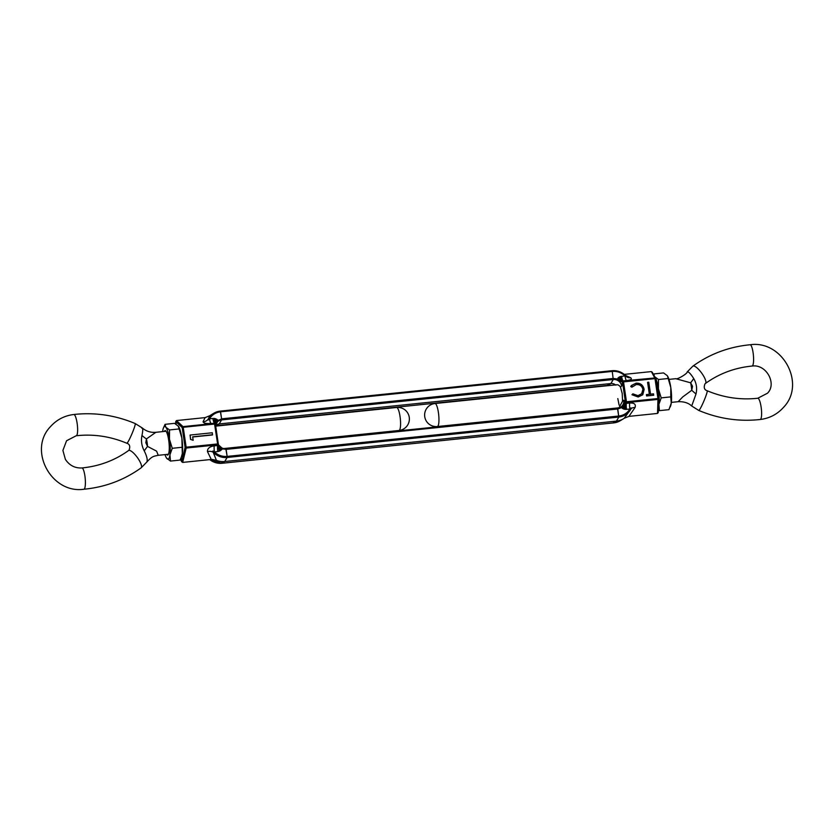 <?xml version="1.0" encoding="UTF-8"?>
<svg xmlns="http://www.w3.org/2000/svg" width="834" height="834" viewBox="0 0 834 834"><rect width="100%" height="100%" fill="white"/><g stroke="black" fill="none" stroke-linecap="round" stroke-linejoin="round"><path stroke-width="1.25" d="M221.75 462.578L222.011 463.287L613.709 422.89L616.43 421.107L618.807 417.073L617.514 408.285L617.796 408.983L621.403 407.69L620.715 407.586L621.132 407.128C623.154 405.532 624.02 403.229 623.749 400.216L625.437 402.051L626.47 401.779L623.53 381.878L622.498 382.16L621.664 386.069C621.038 383.046 619.516 380.909 617.077 379.668A6.37 3.086 -174.8 0 1 622.498 382.191L622.498 382.191C621.549 380.836 619.662 379.95 616.826 379.522L620.162 376.582L624.989 375.905C621.34 372.527 617.097 371.026 612.25 371.422L613.261 379.512L612.25 371.422L220.562 411.808L220.27 411.11L220.562 411.808C215.756 412.423 212.065 414.738 209.511 418.751A6.37 1.387 -95.9 0 0 210.919 423.411L214.474 423.38L217.611 443.949L218.341 444.053L217.611 445.512A6.37 1.387 -95.9 0 0 217.799 451.569L214.411 451.913C218.06 455.301 222.303 456.792 227.15 456.406L225.816 448.671A7.537 7.214 -138.8 0 1 220.405 447.118M209.782 459.607A16.597 15.877 41.2 0 0 222.032 463.277L224.742 461.504L227.119 457.47A16.597 15.877 -138.8 0 1 213.202 452.268L216.392 460.337A17.754 16.993 41.2 0 0 224.742 461.504L227.119 457.47L618.807 417.073L616.43 421.107L224.742 461.504L222.032 463.277L613.73 422.89L613.438 422.192M613.678 422.89L616.43 421.107A17.754 16.993 -138.8 0 0 623.478 418.751A17.754 16.993 -138.8 0 0 624.197 418.272L630.796 409.202C631.453 407.576 631.15 407.524 629.889 409.067L625.01 409.39L621.403 407.69C623.655 406.617 625 404.751 625.458 402.103L625.74 402.436A0.907 0.646 13.8 0 0 626.501 402.645L626.47 401.779L625.427 402.051A6.37 4.91 -27.2 0 1 621.132 407.128M212.17 459.419L216.392 460.337L211.273 459.461L182.656 462.411L181.656 461.515L182.656 462.411L186.18 448.056L217.632 444.814A0.907 0.678 1.8 0 0 218.247 444.459L220.072 450.86L222.761 448.765L222.23 448.265A6.37 5.077 -17.1 0 1 218.508 445.116A6.37 5.077 -17.1 0 1 218.498 445.085M221.479 449.797C219.498 448.838 218.445 446.972 218.341 444.188L218.352 444.334M214.234 445.867C209.532 446.597 207.28 448.536 207.489 451.663A6.37 4.868 165 0 1 213.202 452.268C212.336 450.798 212.743 450.673 214.411 451.913A6.37 1.387 84.1 0 1 214.234 445.867L217.611 445.512L217.611 443.949L218.341 444.074C218.894 446.482 220.28 447.941 222.49 448.4M215.308 423.714L215.297 423.682A6.37 3.253 177.7 0 1 218.174 420.805L218.383 420.607C216.287 421.42 215.287 422.588 215.391 424.141L214.672 424.047L215.401 424.11L218.32 443.99M180.436 459.253L181.656 461.515L181.103 457.783M176.151 424.245L175.755 421.431L175.682 423.953M215.62 425.611A6.37 6.099 -138.8 0 1 219.196 423.943L216.465 425.726L219.196 423.943L221.573 419.909L219.196 423.943L610.884 383.546L613.261 379.512A7.537 7.214 -138.8 0 1 621.664 386.069L620.475 387.049L622.227 393.533L622.56 401.185L619.089 407.555A6.37 6.099 -138.8 0 1 618.703 408.055M218.393 444.803L222.23 448.265M218.174 420.805L215.516 424.933M226.108 449.37L225.816 448.671L226.108 449.37L617.796 408.983L618.807 417.073A16.597 15.877 -138.8 0 0 630.796 409.202A6.37 4.128 27.2 0 1 635.008 407.576C636.102 404.313 634.33 402.791 629.701 403.01A6.37 1.387 -95.9 0 0 629.889 409.067C627.335 413.091 623.644 415.405 618.838 416.01L227.15 456.406L226.108 449.37L222.24 448.859C219.832 448.265 218.529 446.67 218.341 444.084M181.656 461.515L185.106 447.462L186.149 447.191L186.18 448.056A0.907 0.646 -166.2 0 1 185.106 447.462L182.177 427.561L175.766 421.629L176.474 420.565L205.091 417.615L203.069 421.764A6.37 6.057 -174.7 0 0 208.281 418.981C207.833 420.367 208.25 420.294 209.511 418.751L214.39 418.428L217.997 420.127C215.829 421.118 214.953 422.431 215.391 424.068L215.391 424.068C215.047 422.577 216.131 421.306 218.633 420.284L221.604 418.845L220.291 411.11A16.597 15.877 -138.8 0 0 213.692 413.32L210.522 415.249A17.754 16.993 -138.8 0 0 209.803 415.728L208.281 418.981A16.597 15.877 -138.8 0 1 213.692 413.32L220.291 411.11L611.989 370.713A16.597 15.877 -138.8 0 1 625.886 375.915C626.97 377.145 626.668 377.135 624.989 375.905C626.668 377.135 626.97 377.145 625.886 375.915M217.611 443.949L186.149 447.191L183.209 427.289L182.177 427.561A0.907 0.824 -47.2 0 1 183.011 426.622L176.474 420.565M216.204 425.017L216.486 425.715A7.537 7.214 41.2 0 0 215.652 425.851L608.184 385.329L610.884 383.546L613.261 379.512L221.573 419.909L221.604 418.845L221.573 419.909A7.537 7.214 -138.8 0 0 215.526 424.954L215.85 424.037M190.517 439.403L193.165 440.289L190.517 439.403L190.079 435.056L212.305 432.763L212.43 434.962L192.675 436.995M212.899 418.407A6.37 1.387 -95.9 0 0 214.296 423.067L215.349 423.933L216.986 419.366M215.287 423.787L216.079 418.908M215.308 418.626L215.182 423.651A0.907 0.855 151.6 0 0 214.474 423.38L183.011 426.622L183.209 427.289L214.672 424.047M217.799 451.569L220.072 450.86M222.824 448.619C220.072 447.994 218.581 446.461 218.341 444.053C218.508 446.273 219.936 447.754 222.615 448.463M212.597 434.764L192.654 436.818L193.165 440.289M190.694 439.205L190.079 435.056M218.487 420.513C216.089 421.472 215.057 422.682 215.391 424.141L215.401 424.11C215.026 422.494 216.079 421.17 218.539 420.138M219.238 451.236L217.997 445.252M209.803 415.728L205.091 417.615M214.734 423.182L214.39 418.428M218.341 444.074C218.581 446.576 220.061 448.139 222.761 448.765M220.739 450.433L218.31 444.313M218.341 444.188L215.401 424.12M616.534 379.251L622.498 382.128L623.53 381.878L623.332 381.211A0.907 0.824 132.8 0 0 622.664 381.618L622.498 382.16L616.712 379.439M619.12 405.126L617.806 398.589M615.773 385.11C617.379 384.276 618.943 384.922 620.475 387.049M615.523 384.901A6.37 6.099 41.2 0 0 610.884 383.546L608.184 385.329L607.892 384.63M658.651 398.631A0.907 0.678 -178.2 0 1 658.662 398.767L658.662 398.767A0.907 0.678 -178.2 0 1 657.953 399.403L657.526 413.435L658.245 412.569L658.651 398.631M652.344 372.485L651.344 371.589L654.794 377.969A0.907 0.855 -28.4 0 1 655.618 378.407L655.618 378.407A0.907 0.855 -28.4 0 1 655.712 378.688L654.992 378.636L657.932 398.537L658.651 398.6L655.722 378.699L658.651 398.6M653.72 395.233L653.522 393.856L650.551 394.169L648.779 382.201L647.58 382.326L649.352 394.294L646.392 394.597L646.6 395.962L653.72 395.233M631.891 387.195L636.238 384.537C639.814 384.37 642.034 386.017 642.91 389.468L641.659 393.742L637.947 395.639L632.87 393.836L631.953 394.743L638.177 397.005L642.774 394.753L644.119 389.436C643.181 385.099 640.512 383.004 636.113 383.16L631.474 385.464L630.733 386.507L631.891 387.195L632.453 386.434L631.859 387.184M620.934 407.305C623.509 406.231 625.01 404.48 625.427 402.051L625.437 402.071C624.947 404.553 623.373 406.398 620.715 407.586M657.526 413.435L628.909 416.385L624.197 418.272M624.249 374.383L651.344 371.589M650.551 394.169L653.522 393.856M653.345 394.065L653.522 395.253M646.423 394.774L649.352 394.294M647.611 382.504L648.779 382.201M648.602 382.399L650.374 394.367M631.964 394.753L632.87 393.836M632.693 394.044L637.947 395.639M637.781 395.837L641.575 393.836M631.39 385.569L636.113 383.16M635.935 383.359C640.335 383.202 643.004 385.298 643.942 389.634L644.119 389.436M643.942 389.634L642.691 394.857M624.093 409.192L625.74 402.436L626.324 403.364L626.501 402.645L657.953 399.403L657.932 398.537L626.47 401.779M623.53 381.878L654.992 378.636L654.794 377.969L623.008 380.909L622.664 381.618L619.328 376.958M622.498 382.191L625.427 402.019L620.84 407.399M626.501 409.421A6.37 1.387 84.1 0 1 626.324 403.364L629.701 403.01M621.601 376.249A6.37 1.387 84.1 0 0 623.008 380.909L626.386 380.565A6.37 1.387 84.1 0 1 624.989 375.905M611.989 370.713C617.598 370.286 622.372 372.162 626.313 376.342L627.418 377.249A6.37 5.317 118 0 0 630.587 377.666L625.396 375.394M625.01 409.39L625.948 403.187M622.685 381.107L620.162 376.582M616.618 379.084L622.498 382.149M625.448 402.082C624.947 404.667 623.415 406.533 620.85 407.711M623.321 408.921L625.625 402.311M622.591 381.784L618.661 377.385M220.562 411.808L221.604 418.845L613.292 378.448L617.16 378.959L622.498 382.087M622.414 408.452L625.531 402.197M622.539 381.93L617.921 378.021M610.352 385.433L608.184 385.329A7.537 7.214 41.2 0 1 610.394 385.433M166.049 431.251L155.875 432.304L146.43 438.934L145.825 442.698L147.535 446.409L156.604 451.163L158.241 455.312L168.426 454.259M144.251 450.913C141.634 445.856 140.873 440.696 141.968 435.442A18.212 9.164 -139.3 0 0 146.43 438.934A11.561 2.512 84.1 0 1 147.107 442.531A11.561 2.512 84.1 0 1 147.535 446.409A18.212 4.577 129.2 0 0 144.251 450.913C146.93 456.302 147.774 460.034 146.784 462.109L146.847 462.026C152.215 456.073 153.456 456.354 158.241 455.312M141.968 435.442C143.062 430.115 143 427.686 141.77 428.144M671.36 402.395L678.125 401.696L682.775 396.901L691.74 390.291L692.533 386.319L690.635 382.816L675.759 378.688L668.983 379.387M705.345 383.525A10.696 3.034 -126 0 0 705.449 383.463A10.696 3.034 -126 0 0 705.595 383.327A10.696 3.034 -126 0 0 701.415 372.735A10.696 3.034 -126 0 0 692.877 366.147L687.216 371.891C688.436 371.432 690.604 373.653 693.721 378.542C696.526 383.39 697.287 388.55 696.004 394.013L691.699 406.012L698.798 410.453A10.696 1.011 -67 0 0 699.215 410.182A10.696 1.011 -67 0 0 704.48 399.622A10.696 1.011 -67 0 0 707.159 390.75C723.599 397.641 740.477 400.143 757.783 398.245A10.696 2.346 -96.5 0 1 761.192 407.565A10.696 2.346 -96.5 0 1 760.639 419.241A10.696 2.346 -96.5 0 1 760.201 419.502C739.132 421.806 718.668 418.783 698.798 410.453M693.721 378.542A18.212 3.461 -58.7 0 1 690.635 382.816A11.561 2.512 -95.9 0 1 691.313 386.403A11.561 2.512 -95.9 0 1 691.74 390.291A18.212 1.136 40.8 0 0 696.004 394.013M656.598 384.683A12.291 2.669 84.1 0 1 657.64 389.739A12.291 2.669 84.1 0 1 658.172 395.358M658.422 406.679A16.388 3.555 -95.9 0 0 658.891 404.407A16.388 3.555 -95.9 0 0 658.422 388.842A16.388 3.555 -95.9 0 0 654.815 376.853A16.388 3.555 -95.9 0 0 654.711 376.728L658.485 379.512L658.422 388.842L661.195 397.881L670.734 396.89L671.266 403.135A16.388 3.555 -95.9 0 0 670.797 387.56A16.388 3.555 -95.9 0 0 667.471 375.967A16.388 3.555 -95.9 0 0 667.45 375.925L670.797 387.56L670.734 396.89M670.223 406.95L670.578 406.054A16.388 3.555 -95.9 0 0 671.266 403.135L668.951 409.661L659.423 410.651L658.891 404.407L661.195 397.881M658.318 410.047L659.423 410.651M654.158 375.696L653.992 373.913L653.606 374.674M653.992 373.913L663.53 372.923L667.2 375.581M668.024 378.521L658.485 379.512M164.246 431.439A12.291 2.669 84.1 0 1 164.569 430.917A12.291 2.669 84.1 0 1 165.695 430.865A12.291 2.669 84.1 0 1 168.989 442.573A12.291 2.669 84.1 0 1 168.155 454.707A12.291 2.669 84.1 0 1 168.093 454.78A12.291 2.669 84.1 0 1 166.623 454.447M162.64 431.605A16.388 3.555 84.1 0 1 162.734 430.865A16.388 3.555 84.1 0 1 163.422 427.946A16.388 3.555 84.1 0 1 165.872 427.279L165.049 424.339L174.577 423.349L178.497 426.351A16.388 3.555 84.1 0 1 178.528 426.393A16.388 3.555 84.1 0 1 181.854 437.986A16.388 3.555 84.1 0 1 182.312 453.56A16.388 3.555 84.1 0 1 181.624 456.479L180.008 460.087L170.47 461.077L169.938 454.832A16.388 3.555 84.1 0 1 166.8 458.419A16.388 3.555 84.1 0 1 166.529 458.033A16.388 3.555 84.1 0 1 165.017 454.613M169.469 439.268A16.388 3.555 84.1 0 1 169.938 454.832L172.252 448.306L169.469 439.268L169.542 429.927L165.872 427.279A16.388 3.555 84.1 0 1 169.469 439.268M178.247 426.007L181.854 437.986L182.312 453.56L181.28 457.376M166.529 458.033L170.47 461.077M165.049 424.339L163.422 427.946M172.252 448.306L181.781 447.316M169.542 429.927L179.07 428.947M225.868 448.671L617.514 408.285L225.837 448.671C222.824 448.859 220.405 447.691 218.602 445.158M175.766 421.629L175.703 423.964M203.069 421.764C203.527 423.224 206.144 423.776 210.919 423.411M207.489 451.663L211.273 459.461M622.56 401.185L623.749 400.216A7.537 7.214 -138.8 0 1 617.556 408.274M658.641 398.902L658.234 412.371M628.909 416.385L635.008 407.576M626.386 380.565C630.973 379.96 632.37 379.001 630.587 377.666M620.308 420.68L613.709 422.89A16.597 15.877 41.2 0 0 620.308 420.68L623.478 418.751M220.322 411.11L611.968 370.723M396.63 407.472A11.561 2.512 84.1 0 1 400.028 416.447A11.561 2.512 84.1 0 1 399.476 430.198A11.561 2.512 84.1 0 1 398.996 430.48A11.561 11.561 0 0 0 409.254 417.292A11.561 11.561 0 0 0 396.63 407.472L215.693 426.132M128.405 450.673A10.696 3.034 54 0 1 128.551 450.537A10.696 3.034 54 0 1 137.089 457.136A10.696 3.034 54 0 1 141.269 467.718A10.696 3.034 54 0 1 141.123 467.853A10.696 3.034 54 0 1 140.946 467.947M155.875 432.304C150.756 432.742 146.231 431.303 142.301 427.988L135.202 423.547A10.696 1.011 113 0 1 132.523 432.408A10.696 1.011 113 0 1 127.268 442.969A10.696 1.011 113 0 1 126.841 443.25C110.401 436.359 93.523 433.857 76.217 435.755A10.696 2.346 83.5 0 0 76.655 435.504A10.696 2.346 83.5 0 0 77.208 423.818A10.696 2.346 83.5 0 0 73.799 414.498C64.458 415.666 56.67 419.721 50.447 426.664C27.689 450.151 51.437 494.03 83.89 489.245C105.042 487.202 124.12 480.071 141.123 467.853L146.847 462.026M76.217 435.755L66.564 440.748L62.904 450.454L65.406 459.419C69.472 465.455 74.977 468.301 81.92 467.947A10.696 2.304 84.7 0 1 85.089 477.309A10.696 2.304 84.7 0 1 84.328 488.995A10.696 2.304 84.7 0 1 83.89 489.245M435.004 403.52A11.561 11.561 0 0 0 424.746 416.708A11.561 11.561 0 0 0 437.37 426.528A11.561 2.512 -95.9 0 0 437.84 426.247A11.561 2.512 -95.9 0 0 438.403 412.486A11.561 2.512 -95.9 0 0 435.004 403.52L616.701 384.776M757.783 398.245L767.436 393.252C777.121 383.953 766.446 363.864 752.08 366.053A10.696 2.304 -95.3 0 0 752.518 365.803A10.696 2.304 -95.3 0 0 753.279 354.116A10.696 2.304 -95.3 0 0 750.11 344.755C782.563 339.97 806.311 383.849 783.553 407.336C777.33 414.279 769.542 418.334 760.201 419.502M181.791 461.9L180.394 459.326M209.751 459.617L222.011 463.287M652.209 372.1L655.722 378.699M620.496 407.273L617.535 408.274M216.465 425.726L608.163 385.329M81.92 467.947C99.215 466.258 114.758 460.462 128.551 450.537L129.093 450.037C130.406 446.388 129.656 444.126 126.841 443.25M398.996 430.48L223.648 448.567M135.202 423.547C115.332 415.217 94.867 412.194 73.799 414.498M752.08 366.053C734.785 367.742 719.242 373.538 705.449 383.463L704.907 383.963C703.594 387.612 704.344 389.874 707.159 390.75M437.37 426.528L618.911 407.805M687.153 371.974C687.8 373.413 676.885 379.97 675.759 378.688M678.125 401.696C683.953 401.488 688.477 402.926 691.699 406.012M750.11 344.755C728.958 346.798 709.88 353.929 692.877 366.147"/></g></svg>

